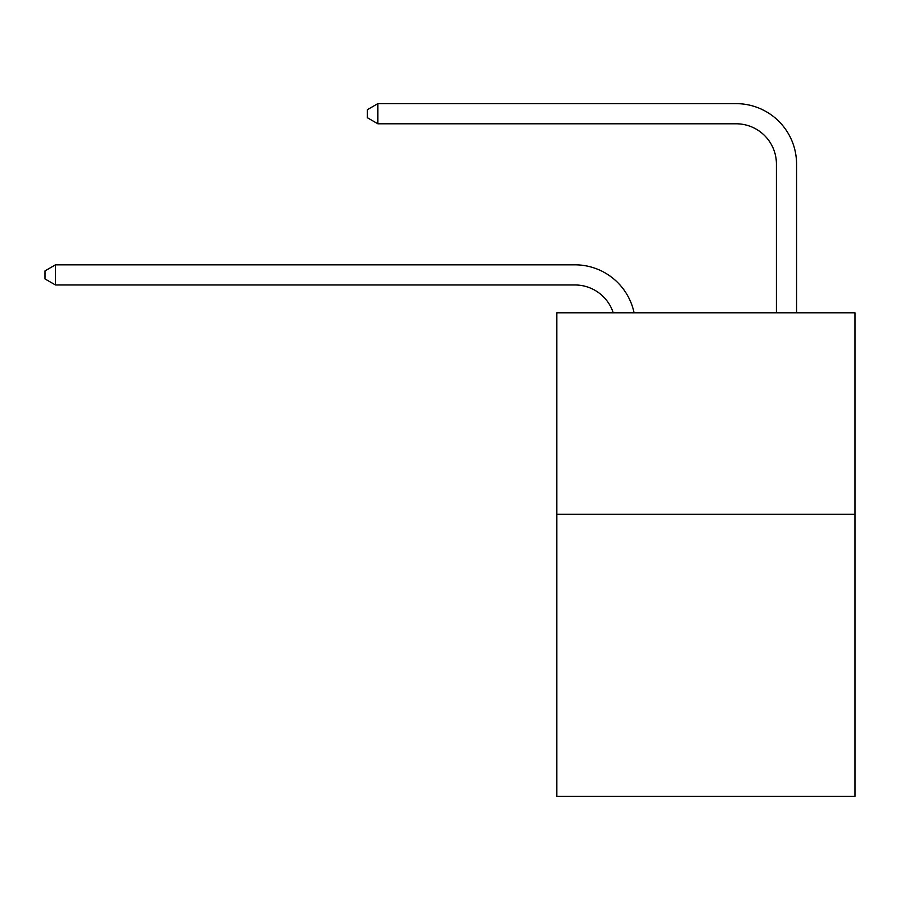 <?xml version="1.0" encoding="UTF-8"?>
<svg xmlns="http://www.w3.org/2000/svg" width="900" height="900" viewBox="0 0 900 900"><rect width="100%" height="100%" fill="white"/><g stroke="black" fill="none" stroke-linecap="round" stroke-linejoin="round"><path stroke-width="1.35" d="M855 514.271L855 796.365L556.796 796.365L556.796 312.784L855 312.784L855 514.271L556.796 514.271M574.92 264.825L55.474 264.825L574.92 264.825A60.446 60.446 176.3 0 1 634.072 312.784M776.419 312.784L776.419 164.081A40.297 40.297 92.4 0 0 736.121 123.784L377.865 123.784L367.391 117.742L367.391 109.676L377.865 103.635L736.121 103.635A60.446 60.446 28.3 0 1 796.567 164.081L796.567 312.784M776.419 164.081A40.297 40.297 -151.7 0 0 736.121 123.784A40.297 40.297 -151.7 0 1 776.419 164.081A40.297 40.297 -151.7 0 0 736.121 123.784A40.297 40.297 -151.7 0 1 776.419 164.081A40.297 40.297 -151.7 0 0 736.121 123.784A40.297 40.297 -151.7 0 1 776.419 164.081A40.297 40.297 -151.7 0 0 736.121 123.784A40.297 40.297 -151.7 0 1 776.419 164.081A40.297 40.297 -151.7 0 0 736.121 123.784A40.297 40.297 -151.7 0 1 776.419 164.081A40.297 40.297 -151.7 0 0 736.121 123.784A40.297 40.297 -151.7 0 1 776.419 164.081A40.297 40.297 -151.7 0 0 736.121 123.784A40.297 40.297 -151.7 0 1 776.419 164.081A40.297 40.297 -151.7 0 0 736.121 123.784A40.297 40.297 -151.7 0 1 776.419 164.081A40.297 40.297 -151.7 0 0 736.121 123.784A40.297 40.297 -151.7 0 1 776.419 164.081A40.297 40.297 -151.7 0 0 736.121 123.784A40.297 40.297 -151.7 0 1 776.419 164.081A40.297 40.297 -151.7 0 0 736.121 123.784A40.297 40.297 -151.7 0 1 776.419 164.081A40.297 40.297 -151.7 0 0 736.121 123.784A40.297 40.297 -151.7 0 1 776.419 164.081A40.297 40.297 -151.7 0 0 736.121 123.784A40.297 40.297 -151.7 0 1 776.419 164.081A40.297 40.297 -151.7 0 0 736.121 123.784A40.297 40.297 -151.7 0 1 776.419 164.081A40.297 40.297 -151.7 0 0 736.121 123.784A40.297 40.297 -151.7 0 1 776.419 164.081A40.297 40.297 -151.7 0 0 736.121 123.784A40.297 40.297 -151.7 0 1 776.419 164.081A40.297 40.297 -151.7 0 0 736.121 123.784A40.297 40.297 -151.7 0 1 776.419 164.081A40.297 40.297 -151.7 0 0 736.121 123.784A40.297 40.297 -151.7 0 1 776.419 164.081A40.297 40.297 -151.7 0 0 736.121 123.784A40.297 40.297 -151.7 0 1 776.419 164.081A40.297 40.297 -151.7 0 0 736.121 123.784A40.297 40.297 -151.7 0 1 776.419 164.081A40.297 40.297 -151.7 0 0 736.121 123.784A40.297 40.297 -151.7 0 1 776.419 164.081A40.297 40.297 -151.7 0 0 736.121 123.784A40.297 40.297 -151.7 0 1 776.419 164.081A40.297 40.297 -151.7 0 0 736.121 123.784A40.297 40.297 -151.7 0 1 776.419 164.081A40.297 40.297 -151.7 0 0 736.121 123.784A40.297 40.297 -151.7 0 1 776.419 164.081A40.297 40.297 -151.7 0 0 736.121 123.784A40.297 40.297 -151.7 0 1 776.419 164.081A40.297 40.297 -151.7 0 0 736.121 123.784A40.297 40.297 -151.7 0 1 776.419 164.081A40.297 40.297 -151.7 0 0 736.121 123.784A40.297 40.297 -151.7 0 1 776.419 164.081A40.297 40.297 -151.7 0 0 736.121 123.784A40.297 40.297 -151.7 0 1 776.419 164.081A40.297 40.297 -151.7 0 0 736.121 123.784A40.297 40.297 -151.7 0 1 776.419 164.081A40.297 40.297 -151.7 0 0 736.121 123.784A40.297 40.297 -151.7 0 1 776.419 164.081A40.297 40.297 -151.7 0 0 736.121 123.784M613.238 312.784A40.297 40.297 -3.7 0 0 574.92 284.974L55.474 284.974L45 278.933L45 270.877L55.474 264.825L55.474 284.974M377.865 103.635L377.865 123.784"/></g></svg>
